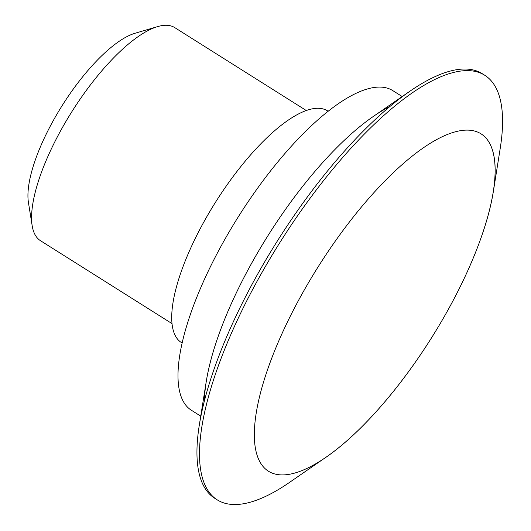<?xml version="1.0" encoding="UTF-8"?>
<svg xmlns="http://www.w3.org/2000/svg" width="531" height="531" viewBox="0 0 531 531"><rect width="100%" height="100%" fill="white"/><g stroke="black" fill="none" stroke-linecap="round" stroke-linejoin="round"><path stroke-width="0.8" d="M295.269 472.909A199.384 66.886 -57.8 0 1 268.314 471.136A199.384 66.886 -57.8 0 1 300.035 297.606A199.384 66.886 -57.8 0 1 454.178 132.126A199.384 66.886 122.2 0 1 480.953 133.785A199.384 66.886 122.2 0 0 454.178 132.126A199.384 66.886 -57.8 0 0 300.035 297.606A199.384 66.886 -57.8 0 0 268.314 471.136L268.314 471.136A199.384 66.886 -57.8 0 0 295.269 472.909A199.384 66.886 122.2 0 0 325.928 457.284A199.384 66.886 122.2 0 0 493.312 191.744A199.384 66.886 122.2 0 0 480.953 133.785L480.953 133.785A199.384 66.886 122.2 0 1 449.558 307.164A199.384 66.886 122.2 0 1 295.269 472.909M199.264 425.397L206.24 381.59A199.112 66.793 -57.8 0 1 373.393 116.408L409.905 91.219A250.917 84.17 -57.8 0 1 448.496 71.559A250.917 84.17 122.2 0 1 482.301 73.723L484.81 75.302A250.917 84.17 122.2 0 0 451.005 73.145A250.917 84.17 -57.8 0 0 256.924 281.556A250.917 84.17 -57.8 0 0 217.212 499.844L214.703 498.257A250.917 84.17 -57.8 0 1 199.264 425.397A250.917 84.17 -57.8 0 1 409.905 91.219M325.928 457.284L289.607 482.34A250.917 84.17 122.2 0 1 251.024 502.001A250.917 84.17 -57.8 0 1 217.212 499.844M493.312 191.744L500.248 148.169A250.917 84.17 122.2 0 0 484.81 75.302M182.093 343.033L180.912 342.229A136.952 45.938 -57.8 0 1 203.466 222.668A136.952 45.938 -57.8 0 1 308.989 109.651A136.952 45.938 122.2 0 1 326.95 110.534L328.191 111.251M200.738 416.145L191.326 410.211A188.897 63.368 -57.8 0 1 221.221 245.88A188.897 63.368 -57.8 0 1 367.326 88.982A188.897 63.368 122.2 0 1 392.774 90.609L402.193 96.542M204.415 400.859A199.112 66.793 -57.8 0 1 268.162 235.352A199.112 66.793 -57.8 0 1 389.986 106.446M306.294 110.528L174.785 27.632A125.933 42.241 122.2 0 0 157.82 26.55A125.933 42.241 -57.8 0 0 157.661 26.596A125.933 42.241 -57.8 0 0 71.897 111.643A125.933 42.241 -57.8 0 0 32.165 225.695A125.933 42.241 -57.8 0 0 40.489 240.702L171.991 323.591M32.165 225.695L28.428 202.477A107.043 35.909 -57.8 0 1 62.207 105.53A107.043 35.909 -57.8 0 1 135.106 33.241A107.043 35.909 -57.8 0 1 135.239 33.201M135.106 33.241L157.661 26.596"/></g></svg>
